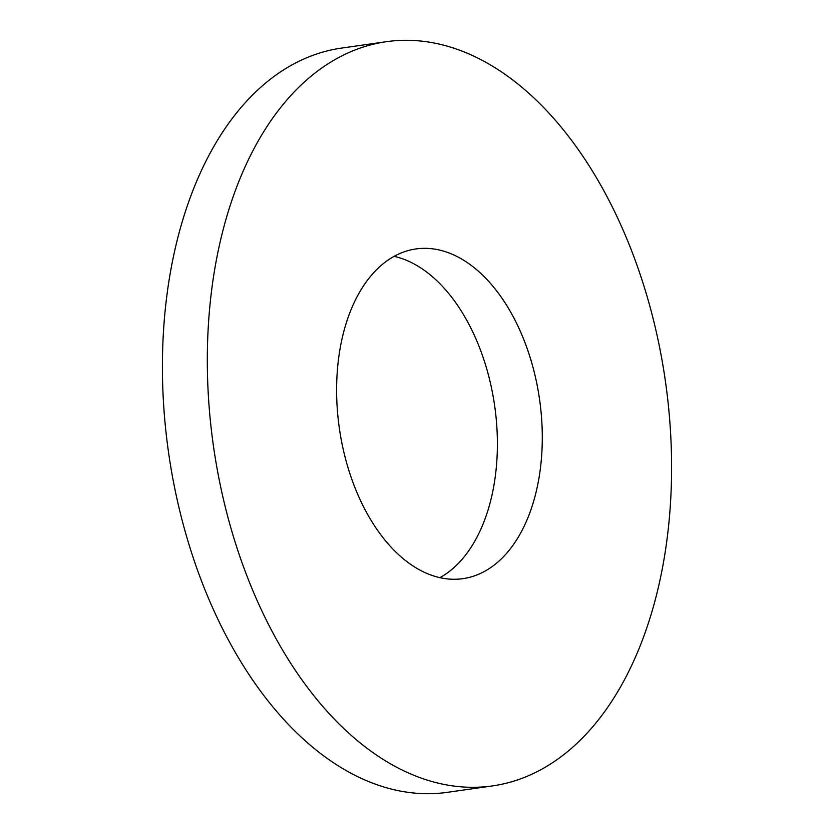 <?xml version="1.0" encoding="UTF-8"?>
<svg xmlns="http://www.w3.org/2000/svg" width="834" height="834" viewBox="0 0 834 834"><rect width="100%" height="100%" fill="white"/><g stroke="black" fill="none" stroke-linecap="round" stroke-linejoin="round"><path stroke-width="1.25" d="M386.371 41.7L341.471 48.101A375.863 228.287 81.9 0 0 166.446 436.182A375.863 228.287 81.9 0 0 447.629 792.3L492.529 785.899A375.863 228.287 -98.1 0 1 211.346 429.781A375.863 228.287 -98.1 0 1 386.371 41.7A375.863 228.287 -98.1 0 1 667.554 397.818A375.863 228.287 -98.1 0 1 492.529 785.899M439.914 577.66A166.519 101.143 81.9 0 0 495.604 413.122A166.519 101.143 81.9 0 0 394.086 256.34M540.505 406.721A166.519 101.143 -98.1 0 1 462.964 578.65A166.519 101.143 -98.1 0 1 338.396 420.878A166.519 101.143 -98.1 0 1 415.937 248.949A166.519 101.143 -98.1 0 1 540.505 406.721"/></g></svg>
